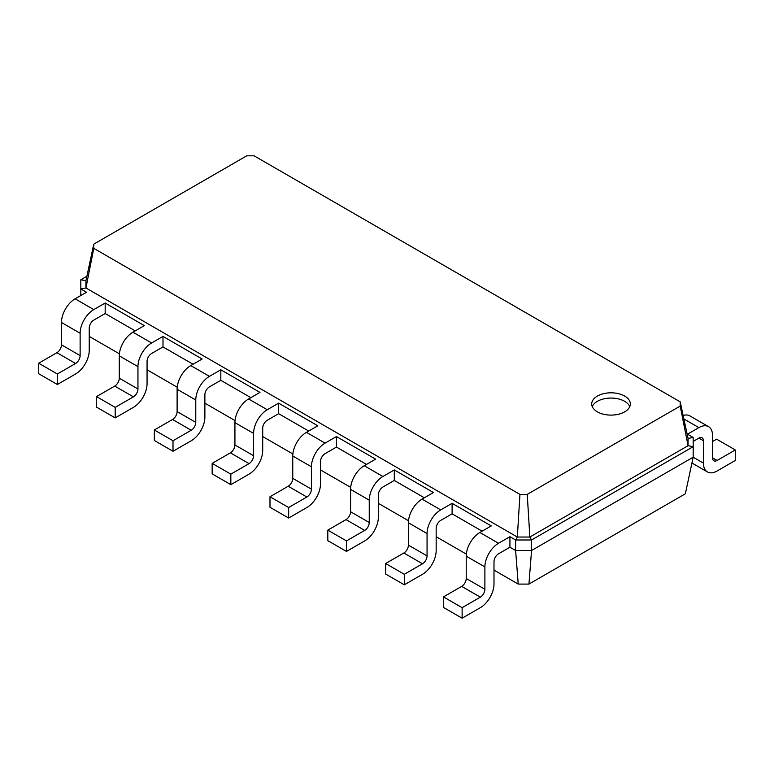 <?xml version="1.0" encoding="UTF-8"?>
<svg xmlns="http://www.w3.org/2000/svg" width="774" height="774" viewBox="0 0 774 774"><rect width="100%" height="100%" fill="white"/><g stroke="black" fill="none" stroke-linecap="round" stroke-linejoin="round"><path stroke-width="1.16" d="M498.543 553.787A6.444 3.715 120 0 0 493.996 561.672L493.996 584.022A19.321 11.155 -60 0 1 480.335 607.677L462.126 618.194L462.126 607.677L480.335 597.16A6.444 3.715 120 0 0 484.892 589.275L484.892 566.936A19.321 11.155 -60 0 1 498.543 543.271L509.931 536.701L509.931 547.218L498.543 553.787M462.126 618.194L443.454 607.416L443.454 596.899L461.672 586.382A6.444 3.715 120 0 0 466.219 578.497L466.219 556.158A19.321 11.155 -60 0 1 479.88 532.493L491.258 525.923L452.103 503.323L452.103 513.83L440.725 520.409A6.444 3.715 120 0 0 436.168 528.294L436.168 550.633A19.321 11.155 -60 0 1 422.517 574.289L404.299 584.805L404.299 574.289L422.517 563.782A6.444 3.715 120 0 0 427.064 555.896L427.064 533.547A19.321 11.155 -60 0 1 440.725 509.892L452.103 503.323M528.942 584.089L531.554 550.508L693.185 457.192L685.348 493.793L528.942 584.089L518.232 584.089L493.996 570.099M466.325 554.126L436.168 536.711M408.508 520.738L378.351 503.332M350.68 487.359L320.523 469.944M292.862 453.97L262.705 436.565M235.035 420.592L204.878 403.177M177.217 387.203L147.06 369.798M119.39 353.824L89.242 336.409M135.218 330.885L105.177 313.538L93.789 320.107A6.444 3.715 120 0 0 89.242 327.992L89.242 350.332A19.321 11.155 -60 0 1 75.581 373.997L57.363 384.504L57.363 373.997L75.581 363.48A6.444 3.715 120 0 0 80.128 355.595L80.128 333.246A19.321 11.155 -60 0 1 93.789 309.59L105.177 303.021L105.177 313.538M193.045 364.264L162.995 346.916L151.617 353.486A6.444 3.715 120 0 0 147.06 361.371L147.06 383.72A19.321 11.155 -60 0 1 133.399 407.376L115.191 417.892L115.191 407.376L133.399 396.859A6.444 3.715 120 0 0 137.956 388.974L137.956 366.634A19.321 11.155 -60 0 1 151.617 342.979L162.995 336.4L162.995 346.916M250.863 397.652L220.822 380.305L209.435 386.874A6.444 3.715 120 0 0 204.878 394.759L204.878 417.099A19.321 11.155 -60 0 1 191.226 440.764L173.008 451.271L173.008 440.754L191.226 430.247A6.444 3.715 120 0 0 195.774 422.362L195.774 400.013A19.321 11.155 -60 0 1 209.435 376.358L220.822 369.788L220.822 380.305M308.691 431.031L278.64 413.684L267.262 420.253A6.444 3.715 120 0 0 262.705 428.138L262.705 450.487A19.321 11.155 -60 0 1 249.044 474.143L230.836 484.659L230.836 474.143L249.044 463.626A6.444 3.715 120 0 0 253.601 455.741L253.601 433.401A19.321 11.155 -60 0 1 267.262 409.736L278.64 403.167L278.64 413.684M366.508 464.419L336.458 447.072L336.458 436.555L375.622 459.156L364.235 465.735A19.321 11.155 -60 0 0 350.574 489.391L350.574 511.73A6.444 3.715 120 0 1 346.026 519.615L327.808 530.132L327.808 540.649L346.481 551.427L346.481 540.91L364.689 530.393A6.444 3.715 120 0 0 369.246 522.508L369.246 500.168A19.321 11.155 -60 0 1 382.898 476.503L394.285 469.934L394.285 480.451L382.898 487.02A6.444 3.715 120 0 0 378.351 494.905L378.351 517.255A19.321 11.155 -60 0 1 364.689 540.91L346.481 551.427M424.336 497.798L394.285 480.451M482.154 531.187L452.103 513.83M518.232 584.089L515.619 550.508L509.931 547.218M693.185 441.412L698.874 438.132A6.444 3.715 -60 0 1 702.095 437.813A6.444 3.715 -60 0 1 703.431 440.754L703.431 463.104L693.185 457.192L693.185 446.675L531.554 539.991L531.554 550.508L515.619 550.508L515.619 539.991L509.931 536.701M703.431 463.104A19.321 11.155 120 0 0 707.426 471.947A19.321 11.155 120 0 0 717.092 470.989L735.3 460.472L735.3 449.955L717.092 460.472A6.444 3.715 -60 0 1 713.87 460.791A6.444 3.715 -60 0 1 712.535 457.84L712.535 435.501A19.321 11.155 120 0 0 708.539 426.658A19.321 11.155 120 0 0 698.874 427.616L687.496 434.185L693.185 437.474L693.185 446.675L688.067 445.689L529.851 537.03L531.554 539.991L515.619 539.991L517.332 537.03L85.933 287.967L93.78 248.348L93.78 244.139L246.761 155.806L254.056 155.806L680.22 401.851L680.22 406.06L527.239 494.393L519.944 494.393L93.78 248.348M462.126 607.677L443.454 596.899M80.815 295.523L80.815 279.753L86.901 276.241M57.363 384.504L38.7 373.726L38.7 363.219L56.908 352.702A6.444 3.715 120 0 0 61.465 344.817L61.465 322.468A19.321 11.155 -60 0 1 75.126 298.812L86.504 292.243L80.815 288.954L85.933 287.967L85.933 280.739L93.78 244.139M115.191 417.892L96.518 407.114L96.518 396.598L114.736 386.081A6.444 3.715 120 0 0 119.283 378.196L119.283 355.856A19.321 11.155 -60 0 1 132.944 332.201L144.332 325.622L105.177 303.021M404.299 584.805L385.636 574.027L385.636 563.511L403.844 553.004A6.444 3.715 120 0 0 408.401 545.119L408.401 522.769A19.321 11.155 -60 0 1 422.062 499.114L433.44 492.545L394.285 469.934M173.008 451.271L154.345 440.493L154.345 429.986L172.554 419.469A6.444 3.715 120 0 0 177.111 411.584L177.111 389.235A19.321 11.155 -60 0 1 190.772 365.58L202.149 359.01L162.995 336.4M230.836 484.659L212.163 473.882L212.163 463.365L230.381 452.848A6.444 3.715 120 0 0 234.928 444.963L234.928 422.623A19.321 11.155 -60 0 1 248.589 398.968L259.977 392.389L220.822 369.788M336.458 447.072L325.08 453.641A6.444 3.715 120 0 0 320.523 461.527L320.523 483.866A19.321 11.155 -60 0 1 306.872 507.521L288.654 518.038L288.654 507.521L306.872 497.014A6.444 3.715 120 0 0 311.419 489.129L311.419 466.78A19.321 11.155 -60 0 1 325.08 443.125L336.458 436.555M288.654 518.038L269.991 507.26L269.991 496.753L288.199 486.236A6.444 3.715 120 0 0 292.756 478.351L292.756 456.002A19.321 11.155 -60 0 1 306.417 432.347L317.795 425.777L278.64 403.167M527.239 494.393L529.851 537.03L517.332 537.03L519.944 494.393M597.364 396.075A19.321 11.155 0 0 0 591.704 403.96A19.321 11.155 0 0 0 611.025 415.106A19.321 11.155 0 0 0 630.336 403.96A19.321 11.155 0 0 0 618.416 393.656A19.321 11.155 0 0 0 597.364 396.075M404.299 574.289L385.636 563.511M80.815 279.753L85.933 280.739M57.363 373.997L38.7 363.219M115.191 407.376L96.518 396.598M346.481 540.91L327.808 530.132M173.008 440.754L154.345 429.986M288.654 507.521L269.991 496.753M230.836 474.143L212.163 463.365M693.185 437.474L688.067 438.461L688.067 445.689L680.22 406.06M688.067 438.461L680.22 401.851M629.794 406.582A19.321 11.155 0 0 0 616.239 398.475A19.321 11.155 0 0 0 597.364 401.329A19.321 11.155 0 0 0 592.245 406.582M735.3 449.955L716.637 439.177L712.535 441.548M708.539 426.658L689.866 415.88A19.321 11.155 120 0 0 683.152 415.512M498.543 543.271L479.88 532.493M484.892 566.936L466.219 556.158M484.892 589.275L466.219 578.497M480.335 597.16L461.672 586.382M440.725 509.892L422.062 499.114M93.789 309.59L75.126 298.812M382.898 476.503L364.235 465.735M151.617 342.979L132.944 332.201M325.08 443.125L306.417 432.347M209.435 376.358L190.772 365.58M267.262 409.736L248.589 398.968M427.064 533.547L408.401 522.769M427.064 555.896L408.401 545.119M422.517 563.782L403.844 553.004M80.128 333.246L61.465 322.468M80.128 355.595L61.465 344.817M75.581 363.48L56.908 352.702M137.956 366.634L119.283 355.856M137.956 388.974L119.283 378.196M133.399 396.859L114.736 386.081M369.246 500.168L350.574 489.391M369.246 522.508L350.574 511.73M364.689 530.393L346.026 519.615M195.774 400.013L177.111 389.235M195.774 422.362L177.111 411.584M191.226 430.247L172.554 419.469M311.419 466.78L292.756 456.002M311.419 489.129L292.756 478.351M306.872 497.014L288.199 486.236M253.601 433.401L234.928 422.623M253.601 455.741L234.928 444.963M249.044 463.626L230.381 452.848M698.874 438.132L703.431 440.754M683.887 418.957L698.874 427.616M712.535 457.84L717.092 460.472M707.426 471.947L691.937 462.997"/></g></svg>
